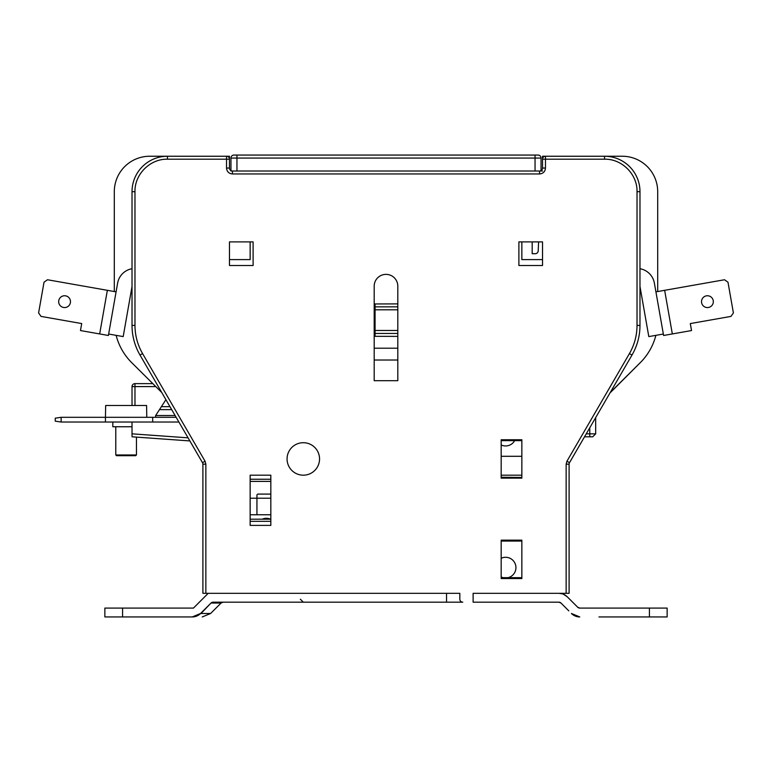 <?xml version="1.0" encoding="UTF-8"?>
<svg xmlns="http://www.w3.org/2000/svg" width="772" height="772" viewBox="0 0 772 772"><rect width="100%" height="100%" fill="white"/><g stroke="black" fill="none" stroke-linecap="round" stroke-linejoin="round"><path stroke-width="1.16" d="M501.173 558.281A10.335 10.335 0 0 1 515.937 567.623A10.335 10.335 0 0 1 508.063 577.668M262.21 519.189A10.335 10.335 0 0 1 270.586 519.189M250.147 514.76L256.941 514.76L256.941 498.22L250.147 498.22L250.147 481.39L270.827 481.39L270.827 494.09L258.128 494.09A1.177 1.177 0 0 0 256.941 495.267L256.941 498.22L270.827 498.22M503.151 577.668A10.335 10.335 0 0 1 501.173 576.964M256.941 514.76L270.827 514.76M598.966 616.944L667.143 616.944L667.143 608.085L579.772 608.085L577.688 607.217L567.246 596.775L563.357 594.189M568.8 598.339L567.246 596.775A11.812 11.812 0 0 0 558.889 593.321L562.18 593.784M558.889 593.321L473.12 593.321L473.12 602.179L558.889 602.179L560.983 603.038L568.8 610.864M579.772 616.944L571.425 613.479A11.812 11.812 0 0 0 579.772 616.944M446.544 602.179L462.785 602.179A2.953 2.953 0 0 1 459.832 599.226L459.832 593.321L446.544 593.321L446.544 602.179L213.111 602.179A2.953 2.953 0 0 0 211.017 603.038L200.575 613.479A11.812 11.812 0 0 1 192.228 616.944C205.352 616.944 205.352 616.944 192.228 616.944L122.574 616.944L122.574 608.085L193.454 608.085L208.218 593.321L193.454 608.085M558.889 602.179A2.953 2.953 0 0 1 560.983 603.038M579.772 608.085A2.953 2.953 0 0 1 577.688 607.217M459.832 593.321L202.901 593.321L202.901 464.165A2.953 2.953 0 0 0 202.505 462.689A2.953 2.953 0 0 1 202.901 464.165L205.854 464.165L205.854 593.321M196.966 615.95L200.575 613.479L211.017 603.038L201 613.479L192.228 616.944L200.575 613.479L210.621 613.479L221.062 603.038L211.364 603.038A2.953 2.461 90 0 1 212.165 602.401L213.111 602.179M122.574 608.085L104.857 608.085L104.857 616.944L122.574 616.944M112.828 422.033L112.828 426.752L132.022 426.752M61.142 417.305L61.142 422.033L55.237 421.145L55.237 418.192L61.142 417.305L105.446 417.305L105.658 405.493L146.574 405.493L146.786 417.305M115.781 426.752L115.781 454.959L136.451 454.959L136.451 437.116M115.781 454.959L116.514 455.692L135.718 455.692L136.451 454.959M374.188 360.013L397.812 360.013M374.188 333.301A2.953 2.953 0 0 0 375.076 333.436L397.812 333.436M374.188 306.986A2.953 2.953 0 0 1 375.076 306.851L397.812 306.851M379.206 306.851L392.794 306.851M501.173 456.291L521.853 456.291M514.644 440.638A10.335 10.335 0 0 1 501.173 444.952M132.022 405.493L132.022 386.589A2.953 2.953 0 0 1 134.975 383.636L152.692 383.636M595.675 417.604L595.675 433.845L592.722 436.798L589.769 436.798L592.722 436.798M171.693 409.623L159.476 409.623L155.645 415.529L175.119 415.529L155.645 415.529L155.645 417.305M159.476 409.623L161.387 406.67L169.975 406.67M165.922 399.684L161.387 406.67M178.892 422.033L132.022 422.033L132.022 435.919M61.142 422.033L132.022 422.033M132.022 436.798L189.864 440.928L202.505 462.717A2.953 2.953 0 0 1 202.901 464.204M105.446 422.033L105.446 417.305L176.151 417.305M152.692 422.033L152.692 417.305M569.099 464.204A2.953 2.953 0 0 1 569.495 462.717L584.539 436.798L589.769 436.798L589.769 427.775M319.55 458.944A16.241 16.241 0 0 1 303.309 475.185A16.241 16.241 0 0 1 287.068 458.944A16.241 16.241 0 0 1 303.309 442.703A16.241 16.241 0 0 1 319.55 458.944M542.523 171.008L535.044 171.008L535.044 158.057L230.953 158.057A3.001 3.001 0 0 1 233.955 155.056L236.956 155.056L233.955 155.056M229.477 156.243L226.524 156.243A2.953 2.953 0 0 1 229.477 159.196L229.477 156.243L149.739 156.243A35.435 35.435 0 0 0 114.304 191.678L114.304 291.536L114.304 191.678M657.696 191.678L657.696 291.536L657.696 191.678A35.435 35.435 0 0 0 622.261 156.243L542.523 156.243L542.523 168.055A2.953 2.953 0 0 1 539.57 171.008L539.57 173.961L232.43 173.961C228.84 173.613 226.871 171.645 226.524 168.055L226.524 156.243M610.256 392.494L640.393 362.541A59.068 59.068 0 0 0 655.872 335.337M232.43 173.961L232.43 171.008A2.953 2.953 0 0 1 229.477 168.055L229.477 159.196L167.466 159.196L167.466 156.243L149.739 156.243M229.477 241.887L253.11 241.887L253.11 265.51L229.477 265.51L229.477 241.887L229.477 259.604L250.147 259.604L250.147 241.887M116.128 335.337A59.068 59.068 0 0 0 131.607 362.541L161.744 392.494M167.466 156.243A35.435 35.435 0 0 0 132.022 191.678L132.022 325.408A59.068 59.068 0 0 0 140.012 355.062L202.505 462.689L205.053 461.202L205.854 464.165M250.147 519.189L270.827 519.189M521.853 241.887L521.853 259.604L542.523 259.604L542.523 241.887L542.523 265.51L518.89 265.51L518.89 241.887L542.523 241.887M610.449 392.494L640.393 362.541M483.455 593.321L569.099 593.321L569.099 464.165A2.953 2.953 0 0 1 569.495 462.689L631.988 355.062A59.068 59.068 0 0 0 639.978 325.408L639.978 191.678A35.435 35.435 0 0 0 604.534 156.243L604.534 159.196L545.476 159.196L545.476 168.055C545.128 171.645 543.16 173.613 539.57 173.961M501.173 477.25L521.853 477.443M303.309 602.179L300.356 599.226M501.173 541.047L521.853 541.047L501.173 541.047M521.853 577.668L501.173 577.668L521.853 577.668M167.466 159.196C150.115 158.743 134.521 174.327 134.975 191.678L134.975 325.408C135.023 335.463 137.551 344.852 142.559 353.576L205.053 461.202M566.146 593.321L566.146 464.165L566.947 461.202L629.441 353.576C634.449 344.852 636.977 335.463 637.025 325.408L639.978 325.408M270.827 525.394L250.147 525.394L250.147 475.185L270.827 475.185L270.827 525.394M521.853 578.546L501.173 578.546L501.173 540.159L521.853 540.159L521.853 578.546M374.188 380.683L374.188 286.18A11.812 11.812 0 0 1 386 274.369A11.812 11.812 0 0 1 397.812 286.18L397.812 380.683L374.188 380.683M542.523 159.196A2.953 2.953 0 0 1 545.476 156.243L545.476 159.196L542.523 159.196M637.025 325.408L637.025 191.678C637.479 174.327 621.894 158.743 604.534 159.196M501.173 478.138L501.173 439.75L521.853 439.75L521.853 478.138L501.173 478.138M501.173 440.638L521.853 440.638L501.173 440.638M501.173 475.185L521.853 475.185M639.978 268.724A17.717 17.717 0 0 1 654.376 283.102L663.602 335.482L663.351 334.025L648.808 336.592L639.978 286.499M701.516 301.659A5.906 5.906 0 0 0 707.422 307.565A5.906 5.906 0 0 0 713.328 301.659A5.906 5.906 0 0 0 707.422 295.753A5.906 5.906 0 0 0 701.516 301.659M663.602 335.482L663.351 334.025L663.602 335.482L691.529 330.551L690.293 323.574L730.968 316.404L733.4 312.93L727.977 282.195L724.503 279.753L655.911 291.855M116.089 291.855L47.497 279.753L44.023 282.195L38.6 312.93L41.032 316.404L81.707 323.574L80.471 330.551L108.398 335.482L108.649 334.025L108.398 335.482L108.649 334.025L123.192 336.592L132.022 286.499M58.672 301.659A5.906 5.906 0 0 1 64.578 295.753A5.906 5.906 0 0 1 70.484 301.659A5.906 5.906 0 0 1 64.578 307.565A5.906 5.906 0 0 1 58.672 301.659M108.398 335.482L117.624 283.102A17.717 17.717 0 0 1 132.022 268.724M532.188 241.887L532.188 253.698L535.257 253.698A2.953 2.953 0 0 0 538.209 250.861L538.586 241.887M230.953 171.008L535.044 171.008M541.047 170.612L541.047 158.057L535.044 158.057L535.044 155.056L538.045 155.056A3.001 3.001 0 0 1 541.047 158.057M230.953 170.612L230.953 158.057M236.956 171.008L236.956 155.056L535.044 155.056M649.426 608.085L649.426 616.944M397.812 348.201L374.188 348.201M397.812 336.389L374.188 336.322M374.188 303.965L397.812 303.898M397.812 309.804L375.076 309.804L375.076 330.484L397.812 330.484M374.188 330.484L375.076 330.484L375.076 336.389M375.076 303.898L375.076 309.804L374.188 309.804M586.247 433.845L595.675 433.845M134.975 405.493L134.975 386.589L132.022 386.589A2.953 2.953 0 0 1 134.975 383.636L134.975 386.589L155.645 386.589M132.022 433.835L188.069 437.84M250.147 479.248L270.827 479.248M270.827 521.332L250.147 521.332M566.146 464.165L569.099 464.165A2.953 2.953 0 0 1 569.495 462.689L566.947 461.202M521.853 540.854L501.173 540.854M521.853 577.852L501.173 577.852M134.975 325.408L132.022 325.408A59.068 59.068 0 0 0 140.012 355.062L142.559 353.576M134.975 191.678L132.022 191.678M226.524 168.055L229.477 168.055M545.476 168.055L542.523 168.055M629.441 353.576L631.988 355.062M637.025 191.678L639.978 191.678M521.853 440.445L501.173 440.445M672.335 333.938L664.644 290.311M99.665 333.938L107.356 290.311M221.062 603.038L223.147 602.179M210.621 613.479L202.264 616.944"/></g></svg>

